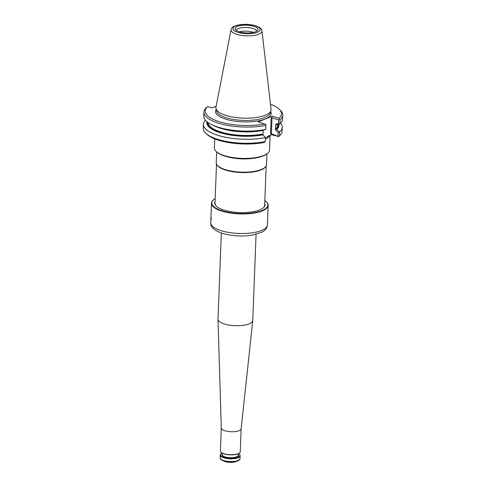 <?xml version="1.0" encoding="UTF-8"?>
<svg xmlns="http://www.w3.org/2000/svg" width="486" height="486" viewBox="0 0 486 486"><rect width="100%" height="100%" fill="white"/><g stroke="black" fill="none" stroke-linecap="round" stroke-linejoin="round"><path stroke-width="0.73" d="M227.74 156.917A25.157 8.566 2.2 0 0 255.515 157.98M216.659 151.936L216.252 162.622A25.157 8.566 2.2 0 0 216.738 164.432A25.157 8.566 2.2 0 0 225.862 169.796A25.157 8.566 2.2 0 0 265.909 166.321A25.157 8.566 2.2 0 0 266.528 164.554L266.942 153.868A26.991 9.185 -177.8 0 1 241.578 158.758A26.991 9.185 -177.8 0 1 216.659 151.936L216.1 151.407A27.611 9.398 -177.8 0 1 214.356 147.938L214.709 138.868M216.738 164.432L217.023 164.924A24.847 8.456 2.2 0 0 226.033 170.228A24.847 8.456 2.2 0 0 265.587 166.789L265.909 166.321M253.504 32.38A10.249 3.487 2.2 0 0 239.379 31.833M256.717 31.177A10.249 3.487 2.2 0 0 246.621 27.483A10.249 3.487 2.2 0 0 236.263 30.387M239.501 31.876A11.427 3.888 2.2 0 0 257.513 30.527A11.427 3.888 2.2 0 0 246.706 25.163A11.427 3.888 2.2 0 0 235.522 29.682A11.427 3.888 2.2 0 0 239.501 31.876M231.063 29.676L215.966 107.169A27.611 9.398 2.2 0 0 216.003 108.578A27.611 9.398 2.2 0 0 226.452 115.54A27.611 9.398 2.2 0 0 254.178 117.758A27.611 9.398 2.2 0 0 270.927 110.686A27.611 9.398 2.2 0 0 271.073 109.283L261.96 30.867C261.96 29.743 261.061 28.553 259.263 27.289L256.116 25.867L246.694 24.3L237.192 25.163L234.027 26.323C232.132 27.447 231.142 28.571 231.063 29.676A15.479 5.267 2.2 0 0 236.943 34.372A15.479 5.267 2.2 0 0 253.54 35.484A15.479 5.267 2.2 0 0 261.96 30.867M276.984 124.799L276.054 125.03L275.72 124.258L278.49 123.298L279.626 123.881L276.984 124.799M276.419 124.75L276.054 125.03A35.01 11.919 -177.8 0 0 276.346 124.744M278.344 136.773L278.636 136.542L271.619 134.744L270.538 133.456L278.636 136.542L279.474 135.861L279.626 131.876L278.132 132.623L275.495 130.029L275.914 128.59L276.242 129.246L276.807 129.294A36.067 12.278 2.2 0 0 278.83 124.155M206.981 121.749A36.067 12.278 2.2 0 0 224.605 133.923A36.067 12.278 2.2 0 0 262.859 134.871L262.082 134.124A35.01 11.919 2.2 0 1 226.512 133.468A35.01 11.919 2.2 0 1 207.947 122.484M220.128 128.158A35.01 11.919 -177.8 0 0 262.215 130.564L262.246 130.521M216.136 106.27L212.024 107.916L207.656 106.598L206.526 107.509A39.445 13.426 2.2 0 0 203.895 112.078L203.737 116.124A39.445 13.426 2.2 0 0 212.127 124.866L214.709 126.081A36.067 12.278 2.2 0 0 263.029 130.376L265.799 129.404L265.885 124.459L258.236 121.858L272.336 116.221L279.055 118.25L279.304 119.167L280.094 119.671A39.445 13.426 2.2 0 0 282.731 115.103A39.445 13.426 2.2 0 0 280.24 110.146L279.122 109.083A38.206 13.007 2.2 0 0 270.477 104.186M279.626 123.881L279.936 123.717A39.445 13.426 2.2 0 0 282.573 119.149L282.731 115.103M279.936 123.717L280.094 119.671M275.495 130.029L275.72 124.258M279.322 131.779L276.807 129.294M279.626 131.876A39.445 13.426 2.2 0 0 282.257 127.308A39.445 13.426 2.2 0 0 280.55 123.158M262.859 134.871L265.484 137.562A39.445 13.426 2.2 0 1 224.429 137.046A39.445 13.426 2.2 0 1 203.427 124.276A39.445 13.426 2.2 0 1 205.45 120.273M262.938 134.95L263.114 130.351M212.127 124.866A39.445 13.426 2.2 0 0 265.799 129.404M203.895 112.078A39.445 13.426 2.2 0 0 224.897 124.841A39.445 13.426 2.2 0 0 265.957 125.358M207.364 106.829L207.656 106.598A38.206 13.007 2.2 0 0 219.775 121.852A38.206 13.007 2.2 0 0 264.961 123.887M279.474 135.861A39.445 13.426 2.2 0 0 282.105 131.293L282.257 127.308M203.427 124.276L203.27 128.268A39.445 13.426 2.2 0 0 205.76 133.225A39.445 13.426 2.2 0 0 265.332 141.548L265.484 137.562M279.304 119.167L278.624 119.835L272.008 117.843L271.115 118.432L272.336 116.221M278.49 123.298L278.624 119.835M279.055 118.25A38.206 13.007 2.2 0 0 279.122 109.083M277.998 136.025L278.132 132.623M265.332 141.548L264.25 142.41A38.206 13.007 2.2 0 1 206.878 134.288L205.76 133.225M267.343 136.457L271.619 134.744M265.423 139.257A27.611 9.398 2.2 0 0 269.888 135.436M270.107 135.351L269.542 150.053A27.611 9.398 -177.8 0 1 267.543 153.382A27.611 9.398 -177.8 0 1 224.909 155.812A27.611 9.398 -177.8 0 1 216.1 151.407M211.021 216.95L210.96 218.645A28.297 9.629 2.2 0 0 211.112 219.794M215.177 198.598A28.048 9.544 2.2 0 0 213.846 199.521L213.548 199.758A28.358 9.653 2.2 0 0 211.489 203.178L210.985 216.313A28.358 9.653 2.2 0 0 211.197 217.625L211.106 219.964A28.358 9.653 2.2 0 1 210.894 218.645A28.358 9.653 2.2 0 1 210.985 218.007M211.489 203.178A28.358 9.653 2.2 0 0 222.321 211.27A28.358 9.653 2.2 0 0 252.052 213.397A28.358 9.653 2.2 0 0 268.163 205.353A28.358 9.653 2.2 0 0 266.377 201.787L266.097 201.526A28.048 9.544 2.2 0 0 264.84 200.505M213.846 199.521A28.048 9.544 2.2 0 0 222.527 210.9A28.048 9.544 2.2 0 0 256.377 212.248A28.048 9.544 2.2 0 0 266.097 201.526M215.061 201.617A25.187 8.572 2.2 0 0 216.258 206.173A25.187 8.572 2.2 0 0 224.289 210.195A25.187 8.572 2.2 0 0 263.181 207.978A25.187 8.572 2.2 0 0 264.724 203.525M263.029 208.099A24.877 8.469 2.2 0 0 264.688 205.22A24.877 8.469 2.2 0 0 264.676 204.8M215.012 202.893A24.877 8.469 2.2 0 0 214.97 203.312A24.877 8.469 2.2 0 0 216.398 206.307M239.367 454.453A9.939 3.384 -177.8 0 1 239.483 454.556A9.939 3.384 -177.8 0 1 240.108 455.807A9.939 3.384 -177.8 0 1 230.048 458.802A9.939 3.384 -177.8 0 1 220.249 455.042A9.939 3.384 -177.8 0 1 220.966 453.845A9.939 3.384 -177.8 0 1 221.094 453.748M238.353 453.693A9.69 3.299 -177.8 0 1 239.258 454.343A9.69 3.299 -177.8 0 1 230.06 458.486A9.69 3.299 -177.8 0 1 221.209 453.651A9.69 3.299 -177.8 0 1 222.163 453.067M221.148 452.314A9.69 3.299 2.2 0 0 221.252 452.417A9.69 3.299 2.2 0 0 224.344 453.967A9.69 3.299 2.2 0 0 239.306 453.11A9.69 3.299 2.2 0 0 239.422 453.013M221.288 428.002L220.407 450.959A9.939 3.384 2.2 0 0 221.033 452.205A9.939 3.384 2.2 0 0 224.198 453.79A9.939 3.384 2.2 0 0 239.549 452.916A9.939 3.384 2.2 0 0 240.266 451.719L241.147 428.761M222.479 460.449L224.143 461.226A7.454 2.539 2.2 0 0 225.407 461.7A7.454 2.539 2.2 0 0 235.753 461.67L237.472 461.02A9.629 3.274 -177.8 0 1 224.113 461.056A9.629 3.274 -177.8 0 1 222.479 460.449C220.79 459.562 220.012 458.681 220.14 457.794L220.249 455.042M221.318 232.994L218.007 319.108A17.393 5.923 2.2 0 0 218.007 319.247A17.393 5.923 2.2 0 0 224.654 324.071A17.393 5.923 2.2 0 0 242.702 325.401A17.393 5.923 2.2 0 0 252.763 320.584A17.393 5.923 2.2 0 0 252.769 320.444L256.079 234.331M221.288 427.959A9.939 3.384 2.2 0 0 221.288 428.038A9.939 3.384 2.2 0 0 225.085 430.796A9.939 3.384 2.2 0 0 235.4 431.556A9.939 3.384 2.2 0 0 241.147 428.804A9.939 3.384 2.2 0 0 241.153 428.725M238.14 32.416A13.632 4.641 2.2 0 0 260.046 30.168A13.632 4.641 2.2 0 0 241.487 24.567A13.632 4.641 2.2 0 0 238.14 32.416M275.914 128.59A35.01 11.919 2.2 0 0 277.913 124.841L277.931 124.471M276.242 129.246A35.508 12.083 2.2 0 0 278.314 124.337M207.473 122.138A35.508 12.083 2.2 0 0 225.389 133.881A35.508 12.083 2.2 0 0 262.634 134.683M216.003 108.578L216.622 111.112A26.888 9.155 2.2 0 0 226.804 117.891A26.888 9.155 2.2 0 0 253.801 120.054A26.888 9.155 2.2 0 0 270.113 113.165L270.927 110.686M216.209 109.417A27.848 9.477 2.2 0 0 226.166 119.295A27.848 9.477 2.2 0 0 257.902 121.002A27.848 9.477 2.2 0 0 270.653 111.513M271.388 134.033L272.008 117.843M270.538 133.456L271.115 118.432M265.471 137.969A27.301 9.295 2.2 0 0 268.381 136.044M210.742 222.734C210.122 227.563 216.282 233.11 231.245 235.273C238.462 236.245 245.387 236.208 252.027 235.175L261.911 232.156C265.465 230.194 267.3 227.776 267.415 224.909A28.358 9.653 -177.8 0 1 251.298 232.952A28.358 9.653 -177.8 0 1 221.573 230.82A28.358 9.653 -177.8 0 1 210.742 222.734L210.894 218.645M237.472 461.02C239.221 460.272 240.066 459.452 240.005 458.559A9.939 3.384 -177.8 0 1 229.945 461.554A9.939 3.384 -177.8 0 1 220.14 457.794M238.286 454.811A8.323 2.831 -177.8 0 1 230.078 458.019A8.323 2.831 -177.8 0 1 222.145 454.191M238.328 453.705L238.268 455.267A8.074 2.746 -177.8 0 1 233.675 457.557A8.074 2.746 -177.8 0 1 225.212 456.949A8.074 2.746 -177.8 0 1 222.126 454.647L222.187 453.086M264.639 205.645L266.17 165.884M214.982 203.737L216.507 163.976M266.942 153.868L267.543 153.382M267.415 224.909L268.163 205.353M240.005 458.559L240.108 455.807M241.147 428.804L252.763 320.584M221.288 428.038L218.007 319.247"/></g></svg>
